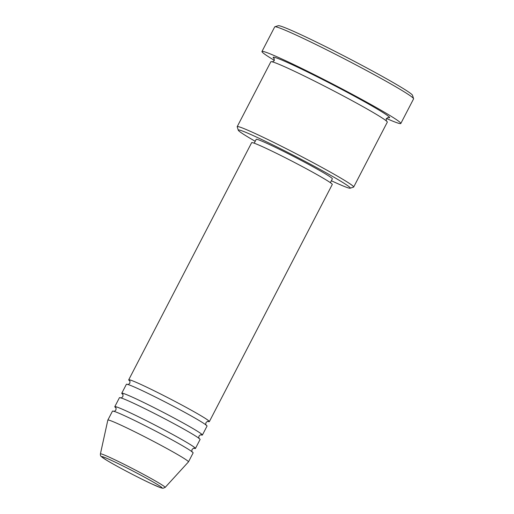 <?xml version="1.0" encoding="UTF-8"?>
<svg xmlns="http://www.w3.org/2000/svg" width="514" height="514" viewBox="0 0 514 514"><rect width="100%" height="100%" fill="white"/><g stroke="black" fill="none" stroke-linecap="round" stroke-linejoin="round"><path stroke-width="0.77" d="M129.766 380.964A45.412 2.14 27.4 0 1 128.718 379.814A45.412 2.14 27.4 0 1 143.432 385.616A45.412 2.14 27.4 0 1 186.71 407.679A45.412 2.14 27.4 0 1 209.352 421.608A45.412 2.14 27.4 0 1 207.804 421.416M122.807 394.386A45.412 2.14 27.4 0 1 121.76 393.236L126.399 384.286A45.412 2.14 27.4 0 1 141.112 390.094A45.412 2.14 27.4 0 1 184.391 412.157A45.412 2.14 27.4 0 1 207.033 426.08L202.394 435.03A45.412 2.14 27.4 0 1 200.846 434.838M121.76 393.236A45.412 2.14 27.4 0 1 136.48 399.037A45.412 2.14 27.4 0 1 179.752 421.107A45.412 2.14 27.4 0 1 202.394 435.03M115.849 407.808A45.412 2.14 27.4 0 1 114.802 406.658L119.441 397.707A45.412 2.14 27.4 0 1 134.16 403.516A45.412 2.14 27.4 0 1 177.433 425.579A45.412 2.14 27.4 0 1 200.074 439.502L195.436 448.452A45.412 2.14 27.4 0 1 193.887 448.259M114.802 406.658A45.412 2.14 27.4 0 1 129.522 412.466A45.412 2.14 27.4 0 1 172.794 434.529A45.412 2.14 27.4 0 1 195.436 448.452M107.844 420.079L112.482 411.136A45.412 2.14 27.4 0 1 127.202 416.938A45.412 2.14 27.4 0 1 170.475 439.001A45.412 2.14 27.4 0 1 193.116 452.93L188.477 461.88A45.412 2.14 27.4 0 1 188.458 461.9L165.129 487.433A36.449 1.715 27.4 0 0 147.152 476.343A36.449 1.715 27.4 0 0 112.238 458.533A36.449 1.715 27.4 0 0 100.416 453.894L107.831 420.105A45.412 2.14 27.4 0 1 107.844 420.079A45.412 2.14 27.4 0 1 122.563 425.888A45.412 2.14 27.4 0 1 165.836 447.951A45.412 2.14 27.4 0 1 188.477 461.88M331.357 180.755A63.068 2.968 -152.6 0 0 350.15 188.201A63.068 2.968 -152.6 0 0 320.016 169.408A63.068 2.968 -152.6 0 0 258.728 138.118A63.068 2.968 -152.6 0 0 238.284 130.215A63.068 2.968 -152.6 0 0 255.201 141.279M238.284 130.215L237.205 126.823A65.593 3.09 27.4 0 1 237.205 126.656A65.593 3.09 27.4 0 1 258.465 135.041A65.593 3.09 27.4 0 1 320.974 166.915A65.593 3.09 27.4 0 1 353.677 187.032A65.593 3.09 27.4 0 1 353.542 187.128L350.15 188.201M274.874 26.773L278.267 25.7A75.686 3.566 27.4 0 1 302.643 35.485A75.686 3.566 27.4 0 1 373.337 71.478A75.686 3.566 27.4 0 1 412.504 95.283L413.584 98.675A78.205 3.682 -152.6 0 0 373.113 74.08A78.205 3.682 -152.6 0 0 300.06 36.886A78.205 3.682 -152.6 0 0 274.874 26.773A78.205 3.682 -152.6 0 0 274.714 26.889L261.96 51.496A78.205 3.682 27.4 0 1 287.307 61.494A78.205 3.682 27.4 0 1 361.837 99.498A78.205 3.682 27.4 0 1 400.824 123.476A78.205 3.682 27.4 0 1 386.406 118.458M400.824 123.476L413.584 98.868A78.205 3.682 -152.6 0 0 413.584 98.675M237.205 126.656L270.839 61.776A65.593 3.09 27.4 0 1 292.1 70.161A65.593 3.09 27.4 0 1 354.609 102.035A65.593 3.09 27.4 0 1 387.305 122.146L353.677 187.032M128.718 379.814L251.648 142.661A45.412 2.14 27.4 0 1 266.361 148.462A45.412 2.14 27.4 0 1 309.64 170.526A45.412 2.14 27.4 0 1 332.275 184.455L209.352 421.608M254.212 143.194L256.203 139.345A42.887 2.017 27.4 0 1 270.107 144.826A42.887 2.017 27.4 0 1 310.976 165.669A42.887 2.017 27.4 0 1 332.359 178.821L330.361 182.669M274.373 60.382A78.205 3.682 27.4 0 1 261.96 51.496M151.097 483.603A34.014 1.6 -152.6 0 0 155.26 483.224A34.014 1.6 -152.6 0 0 112.752 461A34.014 1.6 -152.6 0 0 108.582 461.386A34.014 1.6 -152.6 0 0 151.097 483.603M274.29 58.66A65.593 3.09 27.4 0 1 294.419 65.689A65.593 3.09 27.4 0 1 362.601 100.68A65.593 3.09 27.4 0 1 387.864 117.533M100.416 453.894C100.294 455.224 100.615 456.136 101.38 456.631L106.694 460.261C115.984 465.947 138.099 477.57 151.187 483.655L160.619 487.728L162.919 488.3L165.129 487.433M129.624 380.758L129.624 380.758C130.01 380.611 130.068 381.427 129.798 383.213C128.494 384.459 127.793 384.883 127.69 384.478M122.666 394.18L122.666 394.18C123.052 394.032 123.109 394.855 122.84 396.635C121.535 397.881 120.835 398.305 120.732 397.9M115.708 407.608L115.708 407.602C116.093 407.461 116.151 408.277 115.881 410.056C114.577 411.303 113.877 411.727 113.774 411.329M274.142 58.416L274.238 60.703L272.317 61.937M386.322 121.034L386.226 118.747L388.147 117.513M192.21 451.986C191.825 452.127 191.767 451.311 192.03 449.532C193.335 448.285 194.035 447.861 194.138 448.259M199.169 438.558C198.783 438.705 198.725 437.889 198.989 436.11C200.293 434.857 200.993 434.433 201.096 434.838M206.127 425.136C205.741 425.284 205.684 424.461 205.947 422.681C207.251 421.435 207.952 421.011 208.054 421.416"/></g></svg>
